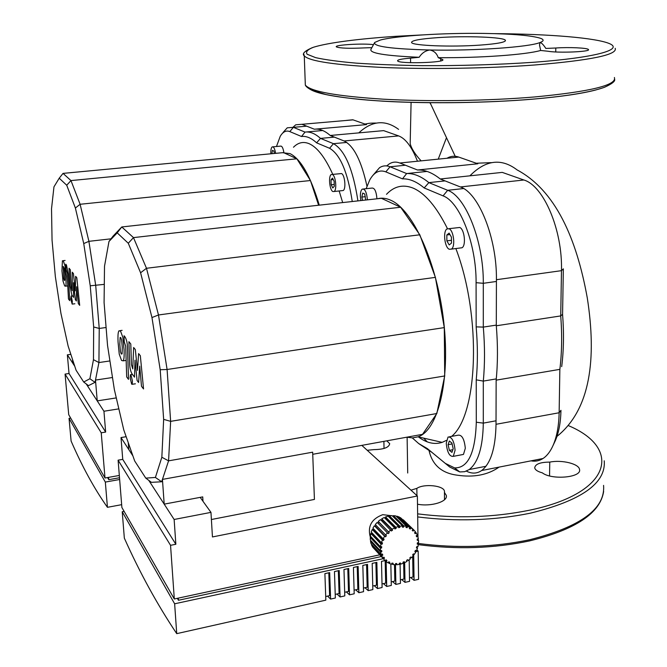 <?xml version="1.0" encoding="UTF-8"?>
<svg xmlns="http://www.w3.org/2000/svg" width="667" height="667" viewBox="0 0 667 667"><rect width="100%" height="100%" fill="white"/><g stroke="black" fill="none" stroke-linecap="round" stroke-linejoin="round"><path stroke-width="1" d="M438.294 159.004L446.49 137.677M499.099 467.108C487.744 474.996 473.72 477.68 457.045 475.162C441.812 473.153 432.508 465.116 429.148 451.059M429.907 102.693L431.015 104.686M421.019 160.739C415.074 154.319 411.464 148.608 410.18 143.622L410.247 140.737M554.302 442.83L555.336 440.637C558.821 432.583 560.697 422.478 560.955 410.313L559.138 412.756C558.863 425.846 556.853 436.702 553.118 445.331C550.392 451.476 547.032 455.861 543.03 458.496C539.303 460.897 535.309 461.681 531.049 460.847M561.697 366.65C563.732 350.35 564.024 332.916 562.573 314.34L560.73 315.925C562.189 334.892 561.889 352.701 559.855 369.36L559.138 412.756L496.023 424.295C495.556 448.082 490.762 463.498 481.649 470.527C476.963 473.72 471.869 473.92 466.383 471.127M386.718 165.916L389.236 163.932C392.529 161.864 396.056 161.556 399.816 163.006L417.509 170.002C424.787 169.685 432.366 172.678 440.245 178.989L502.251 172.386L523.87 179.998C543.622 185.684 562.656 229.998 561.472 270.669L560.73 315.925L496.298 325.779C497.882 345.114 497.832 363.24 496.148 380.157L559.855 369.36M562.573 314.34L563.34 268.834L561.472 270.669L496.423 279.706L496.298 325.779M447.29 158.096C450.75 156.103 454.427 155.719 458.321 156.928L477.805 163.782L417.509 170.002M427.264 441.879L423.678 438.127M440.245 178.989L460.38 186.952C478.773 192.93 497.015 238.294 496.423 279.706M496.148 380.157L496.023 424.295M479.856 45.123C451.142 47.182 412.473 45.631 411.581 42.563C411.231 40.512 420.093 38.869 438.161 37.61C466.033 35.701 503.91 37.094 505.386 40.27C505.97 42.196 497.465 43.822 479.856 45.123M438.236 57.67L442.746 59.605C446.273 62.723 398.683 64.082 397.599 60.88C397.332 59.763 401.642 58.854 410.53 58.154L419.159 57.279C421.861 53.077 425.404 50.659 429.79 50C433.975 50.809 436.793 53.36 438.236 57.67C479.898 58.062 526.18 54.702 540.654 50.467L539.495 44.914L540.053 42.521C541.521 42.771 543.455 44.739 545.848 48.441L555.803 48.007C568.884 47.049 587.869 47.916 588.427 49.541C591.104 51.793 558.079 53.168 547.774 51.217L540.654 50.467M374.345 43.063L371.027 49.191C368.868 53.102 384.917 55.803 419.159 57.279M371.861 47.649L364.165 47.907C349.041 48.624 339.761 48.266 336.335 46.857C333.992 44.906 363.056 43.197 373.487 44.647M440.737 60.889L440.72 58.779M410.53 58.154L410.597 62.698M555.744 51.959L555.803 48.007M483.942 33.417C443.797 32.816 396.248 35.76 380.373 40.037L374.662 42.471C372.97 46.448 391.346 48.958 429.79 50C474.654 50.959 529.214 47.115 540.053 42.521C543.83 41.079 544.097 39.703 540.854 38.411C532.133 35.543 513.156 33.875 483.942 33.417M416.95 495.606L416.842 488.377L410.972 490.162M417.5 504.21C431.107 506.895 448.132 501.592 446.306 495.406L444.439 492.438L444.472 491.287C443.955 485.509 423.945 483.433 416.842 488.377M444.439 492.438L444.505 499.733M549.758 462.114C540.228 462.156 535.217 464.074 534.717 467.875C535.217 469.968 537.744 471.619 542.304 472.828C551.659 480.273 581.849 477.564 579.54 469.535C579.131 463.815 561.789 459.588 549.758 462.114L549.558 475.921M384.042 448.466L383.892 441.362M367.234 450.292L373.787 449.625C383.808 449.466 389.111 447.474 389.686 443.638L386.785 440.837M406.803 437.193L412.498 437.902L418.017 436.827C438.044 430.265 450.475 380.699 443.73 321.711C437.143 262.731 412.956 209.805 390.862 200.283C386.218 198.166 381.799 197.649 377.597 198.724M386.493 194.322C394.197 186.168 403.11 184.109 413.215 188.144C425.162 193.33 436.585 206.837 447.474 228.664M455.853 248.549C481.741 316.033 478.114 415.007 451.617 436.385M446.456 440.37L442.163 442.363C434.392 444.831 426.405 442.963 418.217 436.752M455.086 450.225L453.285 456.361C449.533 456.72 447.182 452.334 446.24 443.221L448.049 437.035C451.776 436.652 454.127 441.045 455.086 450.225M449.525 436.768L458.204 435.167C461.989 434.776 464.365 439.153 465.316 448.291L463.473 454.419L461.981 454.702M449.074 228.773C453.727 230.407 455.586 246.848 451.384 249.116L449.224 249.241C444.597 247.424 442.805 231.216 446.99 228.914L449.074 228.773M448.874 228.689L459.738 227.472C464.449 229.098 466.291 245.481 462.031 247.757L460.122 247.999M360.839 200.575L360.363 196.356C360.338 192.58 360.964 190.162 362.264 189.111C364.991 188.711 366.692 192.254 367.375 199.725L367.375 199.85M363.515 188.978L371.769 188.094C374.546 187.685 376.263 191.212 376.938 198.674M379.681 554.844L174.304 598.983L170.552 545.323L175.846 544.272L174.137 519.476L148.766 480.357L164.19 504.135L202.718 496.89L202.993 501.284M211.389 519.518L314.424 499.433L312.656 452.176L162.44 479.398L164.19 504.135M128.264 442.68L128.798 449.566L132.908 455.903L121.01 437.56L122.736 459.371L118.101 460.172L121.886 507.487L174.304 598.983M145.781 478.131L151.426 482.341L161.656 481.774L168.576 460.847L436.827 413.523L444.706 375.963L444.289 327.605L435.401 277.38L419.81 234.801L400.642 207.245L381.399 198.307L121.769 226.963L113.056 236.151L108.979 241.487L117.209 232.85L128.281 243.255L140.595 272.778L151.968 317.542L160.197 369.726L163.648 419.36L161.839 457.254L155.403 477.447L145.781 478.131L134.692 460.989L123.762 429.873L114.365 389.636L107.545 345.464L104.085 302.585L104.511 266.233L108.979 241.487M312.731 454.302L422.528 434.334L436.827 413.523M161.839 457.254L168.576 460.847L170.635 421.352L167.092 369.501L158.479 314.974L146.482 268.276L133.483 237.61L121.769 226.963L117.209 232.85M161.656 481.774L155.403 477.447M444.706 375.963L170.635 421.352L163.648 419.36M444.289 327.605L167.092 369.501L160.197 369.726M435.401 277.38L158.479 314.974L151.968 317.542M419.81 234.801L146.482 268.276L140.595 272.778M400.642 207.245L133.483 237.61L128.281 243.255M362.581 200.383L361.831 197.065L362.723 193.055L364.749 194.014L365.649 200.042M361.831 197.065L365.358 196.682M451.442 237.177L451.484 243.105L449.191 244.931L446.873 240.862L446.832 234.976L449.108 233.108L451.442 237.177M446.832 234.976L449.958 234.592M446.873 240.862L451.467 240.287M449.391 450.358L448.091 444.681L449.325 441.012L451.884 443.013L453.193 448.724L451.943 452.393L449.391 450.358L452.86 449.708M448.091 444.681L452.093 443.939M476.155 326.872C477.772 345.723 477.797 363.382 476.23 379.84L483.3 381.099C484.909 364.307 484.909 346.306 483.3 327.097L476.155 326.872L476.088 282.683L483.3 283.3C483.767 241.863 465.733 196.381 447.674 190.303L428.856 182.625C421.152 176.28 413.748 173.253 406.637 173.553L402.484 178.856C409.421 178.573 416.65 181.607 424.179 187.952L428.856 182.625L445.039 180.89M419.018 443.797L431.891 452.359L427.364 448.608L418.701 443.563L412.298 437.902M366.158 188.694L369.751 179.932C374.137 172.161 379.49 169.476 385.826 171.869L402.484 178.856M427.088 171.427L406.637 173.553L390.053 166.783C386.318 165.299 382.816 165.599 379.548 167.684L372.736 175.571M424.179 187.952L443.063 195.873C459.805 201.726 476.455 244.114 476.088 282.683M496.298 325.112L483.3 327.097L483.3 283.3L496.423 281.466M476.23 379.84L476.296 422.236C475.296 452.968 468.059 468.192 454.602 467.901L445.289 463.365L427.364 448.608M431.891 452.359L449.716 467.025L459.746 471.936L464.649 471.702L469.234 469.543C478.206 462.514 482.9 447.04 483.3 423.12L483.3 381.099L496.265 378.906M370.644 537.402L370.085 536.318C367.617 525.955 371.853 518.734 382.783 514.666L391.12 515.674M124.12 511.381L122.228 511.739L124.337 538.136C139.862 572.811 157.329 604.652 176.73 633.65L325.838 600.15L324.896 573.637L329.681 572.603L330.599 599.083L327.572 596.115M330.599 599.083L335.343 598.016L334.459 571.569L339.22 570.535L340.078 596.957L337.002 594.005M340.078 596.957L344.797 595.889L343.972 569.501L348.708 568.476L349.508 594.839L354.194 593.78L353.427 567.45L358.137 566.425L358.879 592.73L355.711 589.82M358.879 592.73L363.548 591.679L362.84 565.408L367.525 564.39L368.201 590.637L364.991 587.744M368.201 590.637L372.845 589.595L372.194 563.382L376.855 562.373L377.48 588.552L374.22 585.676M377.48 588.552L382.091 587.51L381.499 561.364L384.992 560.605M386.16 561.606L386.702 586.476L391.296 585.451L390.845 564.04M395.473 564.04L395.873 584.417L400.442 583.392L400.075 563.615M404.652 562.681L405.002 582.366L409.546 581.349L409.188 559.863M415.574 551.692L418.184 551.125L418.593 579.315L414.074 580.332L410.647 577.539M405.002 582.366L401.609 579.556M395.873 584.417L392.529 581.582M386.702 586.476L383.4 583.625M349.508 594.839L346.381 591.904M382.016 583.933L385.659 583.125L385.167 560.747L386.06 559.796L386.918 560.53L386.076 561.547L388.102 562.881L388.819 561.789L389.845 562.289L389.195 563.415L391.537 564.232L392.038 563.056L393.188 563.315L392.763 564.499L395.314 564.766L395.581 563.557L396.807 563.548L396.623 564.749L395.564 563.632M392.763 564.499L391.837 563.523M389.195 563.415L388.344 562.506M386.076 561.547L385.243 560.655M377.947 523.178L378.931 522.253L378.247 521.411L389.228 532.691L388.219 533.642L377.188 522.403L375.263 524.57L386.385 535.709L385.559 536.818L384.617 536.243L374.395 525.738L372.886 528.189L383.083 538.744L384.117 539.161L383.508 540.378L382.433 540.045L372.244 529.465L371.227 532.091L381.391 542.713L382.533 542.88L382.166 544.155L380.999 544.072L370.844 533.433L370.36 536.118L380.498 546.798L381.699 546.715L381.599 547.982L380.39 548.157L370.252 537.452L370.318 540.078L380.448 550.817L381.657 550.475L381.816 551.692L380.624 552.109L370.493 541.354L371.102 543.797L381.241 554.594L382.391 554.01L382.808 555.111L381.691 555.761L371.544 544.956L372.686 547.115L382.833 557.954L383.884 557.162L384.534 558.104L383.533 558.954L373.503 547.991M384.534 558.104L383.75 557.27M371.544 544.956L371.969 544.714M382.808 555.111L381.974 554.227M370.493 541.354L371.269 541.079M381.816 551.692L380.874 550.7M370.252 537.452L371.444 537.26L381.599 547.982M370.844 533.433L372.003 533.517L372.128 533.033M382.166 544.155L372.003 533.517M372.244 529.465L373.312 529.806L373.687 529.023M383.508 540.378L373.312 529.806M374.395 525.738L375.321 526.305L376.021 525.354M385.559 536.818L375.321 526.305M389.228 532.691L378.931 522.253M381.299 520.41L382.183 519.835L381.707 518.834L392.046 529.214L392.521 530.232L391.379 530.982L380.515 519.618L378.247 521.411M392.521 530.232L382.183 519.835M385.059 518.359L385.726 518.084L385.501 516.967L395.89 527.305L396.123 528.447L394.897 528.956L394.589 527.855L384.209 517.509L381.707 518.834M396.123 528.447L385.726 518.084M389.103 517.133L389.436 515.891L399.892 526.196L399.867 527.397L398.616 527.664L398.549 526.471L388.119 516.158L385.501 516.967M399.867 527.397L389.42 517.075M393.13 516.675L393.355 515.641L403.86 525.929L403.593 527.147L402.368 527.147L402.551 525.921L392.063 515.624L389.436 515.891M403.593 527.147L402.526 526.096M396.815 516.858L397.082 516.225L407.637 526.513L407.137 527.697L405.986 527.43L406.411 526.23L395.873 515.941L393.355 515.641M407.137 527.697L406.211 526.797M400.258 517.926L411.047 527.922L410.33 529.014L409.313 528.497L409.963 527.364L399.375 517.075L397.082 516.225M410.33 529.014L409.488 528.189M403.285 519.81L413.949 530.09L413.056 531.049L412.206 530.298L413.048 529.29L400.45 517.625M413.056 531.049L412.239 530.257M415.349 532.074L416.216 532.925L415.182 533.7L414.541 532.75L415.541 531.916L413.949 530.09M416.842 535.393L417.759 536.285L416.625 536.852L416.225 535.751L417.325 535.117L416.216 532.925M417.492 539.053L418.501 540.037L417.325 540.37L417.175 539.169L418.342 538.753L417.759 536.285M417.35 542.963L418.417 544.014L417.25 544.105L417.359 542.846L418.534 542.68L418.501 540.037M416.625 547.165L417.517 548.049L416.408 547.882L416.767 546.632L417.909 546.707L418.417 544.014M415.041 551.159L415.841 551.968L414.832 551.559L415.433 550.358L416.483 550.684L417.517 548.049M412.706 554.827L413.457 555.594L412.598 554.961L413.415 553.868L414.324 554.427L415.841 551.968M396.623 564.749L399.266 564.449L399.283 563.265L400.534 562.99L400.592 564.157L403.227 563.307L402.993 562.189L404.21 561.672L404.51 562.748L407.012 561.389L406.553 560.397L407.679 559.646L408.212 560.588L410.472 558.779L409.796 557.946L410.789 557.003L411.531 557.779L410.78 557.012M408.212 560.588L407.445 559.805M404.51 562.748L403.693 561.897M413.457 555.594L411.531 557.779M411.047 527.922L413.048 529.29M407.637 526.513L409.963 527.364M403.86 525.929L406.411 526.23M399.892 526.196L402.551 525.921M395.89 527.305L398.549 526.471M392.046 529.214L394.589 527.855M388.527 531.841L390.829 530.015M385.493 535.059L387.46 532.858M383.083 538.744L384.617 536.243M381.391 542.713L382.433 540.045M380.498 546.798L380.999 544.072M380.448 550.817L380.39 548.157M381.241 554.594L380.624 552.109M382.833 557.954L381.691 555.761M385.159 560.755L383.533 558.954M400.592 564.157L399.666 563.19M328.806 572.795L329.606 595.656L325.713 596.523M338.327 570.727L339.078 593.538L335.226 594.397M347.799 568.676L348.491 591.429L344.681 592.288M357.22 566.633L357.862 589.336L354.094 590.178M366.583 564.599L367.175 587.252L363.448 588.086M375.896 562.573L376.438 585.184L372.753 586.01M394.497 564.724L394.822 581.074L391.221 581.882M403.635 561.931L403.944 579.031L400.375 579.831M412.915 554.544L413.673 554.385L414.074 580.332M176.73 633.65L174.637 603.793L383.275 558.679M409.48 577.797L413.006 577.005L412.681 556.528M177.347 598.332L178.464 600.267L178.322 598.124M126.163 436.693L121.01 437.56M178.464 600.267L381.291 556.553M418.109 545.864L417.926 546.623M417.625 546.69L416.7 546.89M174.137 519.476L210.964 512.373L212.448 536.952L417.375 495.998L417.976 537.043M418.001 538.878L418.017 539.561M418.059 542.746L418.076 543.68M122.228 511.739L174.637 603.793M416.867 549.816L418.184 551.125M118.101 460.172L170.552 545.323M122.736 459.371L175.846 544.272M200.175 497.365L210.964 512.373M361.831 445.373L417.375 495.998M319.276 205.161C310.605 176.288 300.867 159.113 290.053 153.627L282.466 152.701M293.488 147.232C298.116 142.513 303.318 141.329 309.088 143.672C317.217 147.232 325.129 157.47 332.8 174.395M339.153 190.962L342.68 202.576M332.383 174.487C335.684 175.579 337.135 190.012 334.1 191.504L332.908 191.554C329.623 190.337 328.206 176.08 331.232 174.554L332.383 174.487M332.291 174.446L341.479 173.553C344.831 174.646 346.265 189.036 343.18 190.529L342.104 190.645M270.869 153.794L270.844 153.335C270.744 149.892 271.194 147.749 272.186 146.907C273.653 146.507 274.796 148.649 275.613 153.343M272.936 146.832L280.432 146.14C281.891 145.731 283.041 147.832 283.867 152.435M72.486 359.313L72.836 363.29L74.779 366.275L67.359 354.844L69.026 373.512L65.074 374.095L68.726 414.691L104.994 478.006L101.234 432.8L105.653 432.066L103.944 411.239L118.851 408.863M103.944 411.239L86.226 383.934L97.232 400.892L116.291 397.907M95.047 382.341L89.887 378.748L83.709 382.016L88.478 385.643L95.047 382.341L95.489 380.082L97.232 400.892M109.93 360.939L98.924 362.556L95.489 380.082L112.49 377.514M83.709 382.016L76.071 370.218L68.126 346.048L60.93 313.365L55.344 276.538L52.051 240.128L51.526 208.754L53.96 186.843L59.221 178.197L66.725 185.234L75.388 208.029L83.734 243.563L90.237 285.793L93.663 326.972L93.472 359.688L89.887 378.748M93.472 359.688L98.924 362.556L99.233 328.447L95.706 285.443L88.903 241.329L80.115 204.277L70.969 180.582L63.04 173.387L59.221 178.197M106.095 327.505L99.233 328.447L93.663 326.972M104.302 284.367L90.237 285.793M111.014 238.828L88.903 241.329L83.734 243.563M318.609 205.236L310.447 180.54L80.115 204.277L75.388 208.029M310.447 180.54L296.873 158.804L70.969 180.582L66.725 185.234M63.04 173.387L283.508 152.601L296.873 158.804M271.911 153.693L272.436 150.358L273.879 151.034L274.395 153.46M334.142 181.324L334.292 186.26L332.8 187.961L331.157 184.742L331.007 179.823L332.491 178.106L334.142 181.324M331.007 179.823L333.258 179.59M331.157 184.742L334.234 184.417M301.509 136.502C306.295 135.851 311.322 137.961 316.592 142.83L320.493 138.394C315.091 133.533 309.947 131.424 305.036 132.091L301.509 136.502L289.803 131.591L293.38 127.339L287.235 127.822L283.058 132.483M276.471 146.507L280.232 136.318C282.941 131.741 286.135 130.165 289.803 131.591M305.036 132.091L293.38 127.339L306.687 126.171M357.921 200.9C353.043 169.21 344.881 150.142 333.442 143.68L320.493 138.394L334.392 137.127M316.592 142.83L329.59 148.282C340.153 154.369 347.707 172.111 352.259 201.526M322.72 130.515L306.228 131.983M121.661 504.669L107.437 507.312L105.336 482.074L119.643 479.506M70.669 418.084L69.051 418.342L71.102 441.054C82.316 466.825 94.431 488.911 107.437 507.312M107.545 477.555L108.771 479.665L108.579 477.372M70.852 354.344L67.359 354.844M108.771 479.665L119.501 477.747M119.318 475.454L104.994 478.006M69.051 418.342L105.336 482.074M65.074 374.095L101.234 432.8M69.026 373.512L105.653 432.066M293.046 127.205L295.731 124.804L301.934 124.295L314.382 129.215C319.41 128.539 324.687 130.632 330.215 135.476L383.658 130.632L398.641 135.91C405.653 138.594 411.914 146.99 417.417 161.097M346.298 120.419L352.81 119.777L366.533 124.604L315.616 129.106M330.215 135.476L344.072 140.962C353.785 145.756 361.414 160.847 366.967 186.235M120.452 351.734L121.319 354.06L122.094 353.852L122.269 347.44L121.619 339.895L120.752 337.594L120.143 337.452L119.802 344.314L120.452 351.734M123.62 359.821C124.129 358.129 124.279 354.761 124.062 349.716L122.87 337.394L120.535 331.099L118.951 330.799L118.459 331.941C117.967 333.7 117.834 337.085 118.059 342.096L119.235 354.119L121.536 360.447L123.153 360.847L123.62 359.821M128.506 379.365L127.514 348.066C127.389 343.23 126.588 339.545 125.096 337.018L124.062 335.751L124.262 341.913L125.696 346.215L126.688 376.93L128.506 379.365M130.949 374.829L130.432 374.712L130.173 378.006L131.657 384.167L132.174 384.292L132.433 381.007L130.949 374.829M138.603 353.593L137.485 370.393L135.326 349.566L133.633 347.499L132.766 368.909L131.432 364.657L130.79 343.98L128.906 341.679L129.581 362.74C129.698 367.525 130.507 371.244 132.024 373.887L134.526 377.147L134.984 360.172L137.102 380.515L138.619 382.499L139.703 366.108L141.487 386.26L143.538 388.944L140.337 355.728L138.603 353.593M63.749 278.689L64.382 280.499L64.882 280.157L64.849 274.604L64.249 268.259L63.265 266.383L63.749 278.689M66.025 284.942L66.083 276.163L65.007 265.85L63.323 260.939L62.415 260.772L61.948 270.91L62.998 281.007L64.674 285.951L65.599 286.185L66.025 284.942M69.701 300.642L68.309 273.995L66.467 265.057L65.758 264.182L66.033 269.426L67.067 272.803L68.451 298.974L69.701 300.642M71.186 296.19L70.76 299.091L72.169 304.11L72.303 301.15L71.186 296.19M75.646 276.33L75.329 290.895L73.428 273.603L72.286 272.203L72.228 290.695L71.261 287.352L70.352 269.81L69.068 268.234L70.002 286.126L71.869 295.131L73.57 297.349L73.462 282.725L75.329 299.641L76.355 300.992L76.663 286.743L78.297 303.535L79.69 305.353L76.822 277.764L75.646 276.33M556.962 436.41C590.787 409.296 596.657 358.212 587.285 297.924C576.513 238.119 555.378 190.387 517.1 169.918C501.401 157.929 485.668 159.897 469.901 175.83M398.599 129.373C385.259 119.468 371.994 120.644 358.788 132.891M523.87 179.998L460.38 186.952M458.763 157.078L399.816 163.006M303.835 54.194L304.269 55.878C309.196 61.222 335.184 65.066 382.233 67.434C428.064 69.418 488.211 68.468 534.867 64.974C591.079 60.272 617.85 54.711 615.166 48.282M494.539 33.633C548.941 34.017 596.782 37.819 609.988 43.839C623.253 49.825 594.739 57.746 533.675 62.273C498.232 64.682 461.064 65.808 422.186 65.658C397.665 65.283 375.663 64.441 356.153 63.132C338.686 61.597 325.163 59.763 315.599 57.637L307.153 54.252C305.436 51.893 307.57 49.541 313.557 47.215C328.414 42.638 359.146 38.736 396.873 36.26L422.253 34.926M614.39 77.497C617.017 85.151 590.395 91.646 534.534 96.965C488.169 100.884 428.431 101.726 382.883 99.158C336.118 96.123 310.263 91.421 305.328 85.051L305.219 82.133M307.562 87.094C312.273 93.472 337.669 98.182 383.75 101.234C428.631 103.827 487.552 103.018 533.3 99.116M533.683 99.083C561.464 96.648 582.299 93.572 596.19 89.87M418.067 543.43C456.837 548.474 494.122 547.232 529.923 539.686C580.915 526.713 605.461 508.613 603.577 485.384M604.227 460.805C606.161 483.183 581.482 500.65 530.198 513.206C494.189 520.518 456.678 521.761 417.684 516.933M417.642 513.857C456.245 518.693 493.405 517.5 529.123 510.288C612.239 493.247 622.203 448.241 568.534 425.679M385.826 171.869L390.053 166.783L405.444 165.224M443.063 195.873L447.674 190.303L463.582 188.544M449.716 467.025L445.289 463.365M476.296 422.236L483.3 423.12L496.031 420.802M329.59 148.282L333.442 143.68L346.782 142.438M398.641 135.91L344.072 140.962M353.06 119.868L301.934 124.295M476.271 163.24L491.329 162.631M455.211 156.286L430.082 102.701M411.089 102.343L410.18 143.622M407.712 473.011L407.12 437.277M364.982 124.062C368.876 123.462 368.317 123.07 376.121 123.061M555.336 440.637L553.118 445.331M543.03 458.496L481.649 470.527M312.389 47.615C304.477 51.092 301.767 53.844 304.269 55.878L305.328 85.051C305.753 86.41 307.846 88.111 311.614 90.128L325.913 94.539C335.051 96.356 346.015 97.941 358.788 99.3C405.219 103.86 478.497 103.819 533.742 99.058C567.35 96.081 590.895 92.171 604.385 87.319C611.939 83.925 615.358 81.249 614.64 79.29M505.378 40.904L505.386 40.27M603.643 491.429C600.308 513.106 575.596 529.606 529.498 540.92C493.905 548.457 456.845 549.7 418.334 544.647M444.472 491.287L444.48 492.263M418.017 436.827L442.163 442.363M463.473 454.419L453.285 456.361M462.031 247.757L451.384 249.116M454.602 467.901L459.746 471.936M485.976 466.275L469.234 469.543M371.619 545.122L381.757 555.928M370.085 536.318L371.06 537.344M343.18 190.529L334.1 191.504M126.155 360.405L123.153 360.847M122.128 330.357L120.068 330.64M132.433 374.412L130.782 374.662M135.401 383.8L132.174 384.292M67.759 285.91L65.599 286.185M65.091 260.455L63.082 260.689M72.478 295.923L71.102 296.098M74.879 303.76L72.169 304.11"/></g></svg>
